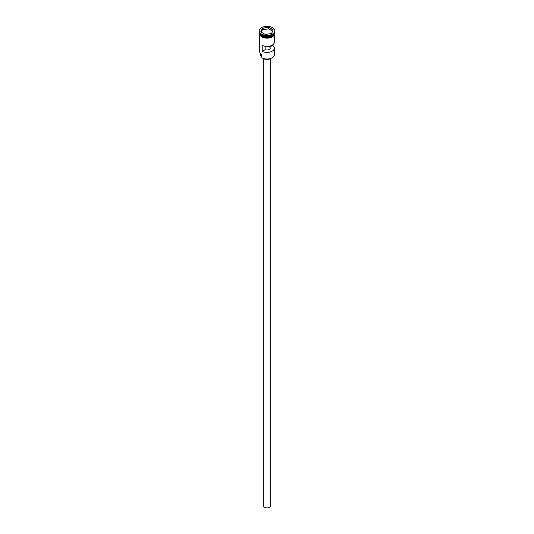 <?xml version="1.0" encoding="UTF-8"?>
<svg xmlns="http://www.w3.org/2000/svg" width="534" height="534" viewBox="0 0 534 534"><rect width="100%" height="100%" fill="white"/><g stroke="black" fill="none" stroke-linecap="round" stroke-linejoin="round"><path stroke-width="0.8" d="M272.14 57.812A7.176 4.145 180 0 1 272.073 57.852A7.176 4.145 180 0 1 261.927 57.852L261.793 57.772A7.363 4.252 0 0 0 272.207 57.772A7.363 4.252 0 0 0 274.363 54.768L274.363 48.153A7.363 4.252 0 0 0 272.58 45.383L272.58 44.916M261.927 57.852L261.82 54.408M270.685 58.48L270.685 505.798A3.685 2.123 180 0 1 268.408 507.761A3.685 2.123 180 0 1 264.397 507.3A3.685 2.123 180 0 1 263.315 505.798L263.315 58.48M270.337 58.586A4.138 2.39 180 0 1 264.07 58.867A4.138 2.39 180 0 1 263.662 58.586M259.684 32.995A7.363 4.252 0 0 0 261.793 35.531A7.363 4.252 0 0 0 269.436 36.539A7.363 4.252 0 0 0 274.316 32.995M259.644 32.934A7.363 4.252 0 0 0 261.793 35.758A7.363 4.252 0 0 0 269.67 36.712A7.363 4.252 0 0 0 274.356 32.934M259.177 30.872A7.823 4.519 0 0 0 261.466 34.069A7.823 4.519 0 0 0 269.99 35.044A7.823 4.519 0 0 0 274.823 30.872A7.823 4.519 0 0 0 272.534 27.681A7.823 4.519 0 0 0 264.01 26.7A7.823 4.519 0 0 0 259.177 30.872L259.177 31.399A7.823 4.519 0 0 0 261.466 34.59L261.793 34.783A7.363 4.252 0 0 0 272.207 34.783A7.363 4.252 0 0 0 272.367 34.683M261.793 34.783L261.466 34.59A7.823 4.519 0 0 0 272.534 34.59A7.823 4.519 0 0 0 274.823 31.399L274.823 30.872M274.363 34.897L274.363 42.146A7.363 4.252 180 0 1 270.07 46.011A7.363 4.252 180 0 1 262.201 45.37L262.201 51.377A7.363 4.252 0 0 0 270.07 52.018A7.363 4.252 0 0 0 274.363 48.153M259.637 32.928L259.637 33.502A7.363 4.252 0 0 0 261.793 36.506A7.363 4.252 0 0 0 269.817 37.433A7.363 4.252 0 0 0 274.363 33.502L274.363 32.928M269.637 46.111L269.637 47.085A3.224 1.862 180 0 1 270.224 48.153A3.224 1.862 180 0 1 268.482 49.809A3.224 1.862 180 0 1 265.144 49.675L262.201 51.377M272.58 45.383L269.637 47.085M268.675 27.261L273.261 29.904L271.586 33.522L265.325 34.49L260.739 31.84L262.414 28.229L268.675 27.261L262.494 28.342L260.839 31.9M259.637 34.897L259.637 51.391A7.363 4.252 0 0 0 261.793 54.395L261.793 54.395M260.512 53.4L260.512 54.922A6.488 3.745 180 0 0 261.44 56.844A2.763 1.595 180 0 1 261.793 57.412M265.144 49.675L265.144 46.258M272.634 31.119L268.649 28.823L262.494 29.77L262.414 28.229M262.494 29.77L261.366 32.2M268.649 28.823L268.649 27.394L273.161 29.997L271.519 33.529M272.173 35.551A7.269 4.199 180 0 1 261.86 35.571A7.269 4.199 180 0 1 261.827 35.551M260.158 34.096A7.269 4.199 0 0 0 261.86 35.645A7.269 4.199 0 0 0 273.842 34.096M274.403 33.689A7.409 4.279 180 0 1 269.984 37.794A7.409 4.279 180 0 1 261.76 36.906M259.637 33.028A7.409 4.279 0 0 0 261.76 36.526A7.409 4.279 0 0 0 270.211 37.36A7.409 4.279 0 0 0 274.363 33.028M261.44 56.844L261.44 54.174M274.469 32.741L270.651 37.654L261.647 36.913L259.631 34.877L259.531 32.741"/></g></svg>
